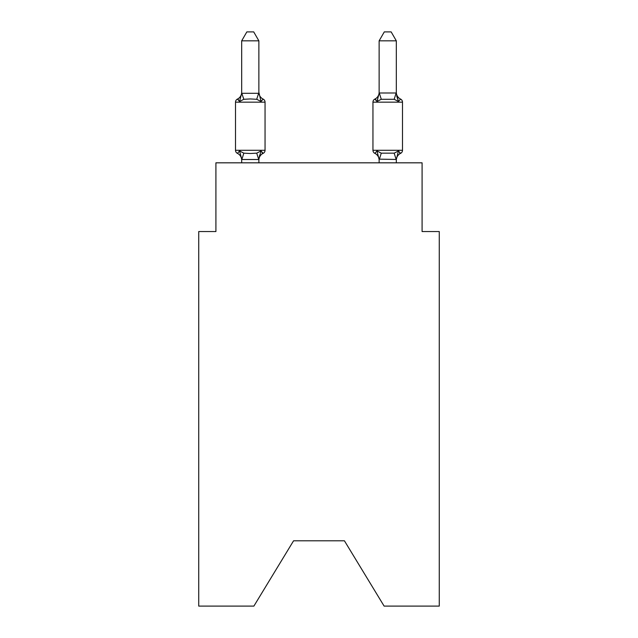 <?xml version="1.0" encoding="UTF-8"?>
<svg xmlns="http://www.w3.org/2000/svg" width="638" height="638" viewBox="0 0 638 638"><rect width="100%" height="100%" fill="white"/><g stroke="black" fill="none" stroke-linecap="round" stroke-linejoin="round"><path stroke-width="0.96" d="M344.432 540.809L384.116 606.1L439.271 606.1L439.271 231.546L422.085 231.546L422.085 162.826L215.915 162.826L215.915 231.546L198.729 231.546L198.729 606.1L253.884 606.1L293.568 540.809L344.432 540.809L293.568 540.809M396.318 160.17L396.318 160.17A7.56 7.56 0 0 1 400.568 153.367L399.587 152.897L400.568 153.367A3.437 3.437 0 0 0 402.498 150.281A3.437 3.437 0 0 1 400.568 153.367A3.437 3.437 0 0 0 402.498 150.281A3.437 3.437 0 0 1 400.568 153.367L399.587 152.897L400.568 153.367A3.437 3.437 0 0 0 402.498 150.281A3.437 3.437 0 0 1 400.568 153.367A3.437 3.437 0 0 0 402.498 150.281A3.437 3.437 0 0 1 400.568 153.367L399.587 152.897L400.568 153.367A3.437 3.437 0 0 0 402.498 150.281A3.437 3.437 0 0 1 400.568 153.367A3.437 3.437 0 0 0 402.498 150.281A3.437 3.437 0 0 1 400.568 153.367L399.587 152.897L400.568 153.367A3.437 3.437 0 0 0 402.498 150.281A3.437 3.437 0 0 1 400.568 153.367A3.437 3.437 0 0 0 402.498 150.281A3.437 3.437 0 0 1 400.568 153.367L399.587 152.897L400.568 153.367A3.437 3.437 0 0 0 402.498 150.281A3.437 3.437 0 0 1 400.568 153.367A3.437 3.437 0 0 0 402.498 150.281A3.437 3.437 0 0 1 400.568 153.367L399.587 152.897L400.568 153.367A3.437 3.437 0 0 0 402.498 150.281A3.437 3.437 0 0 1 400.568 153.367A3.437 3.437 0 0 0 402.498 150.281A3.437 3.437 0 0 1 400.568 153.367L398.463 150.951L400.568 153.367A3.437 3.437 0 0 0 402.498 150.281L402.498 102.168L372.951 102.168L372.951 150.281A3.437 3.437 0 0 0 374.881 153.367L376.986 150.951L374.881 153.367A7.56 7.56 0 0 1 379.131 160.17L379.131 159.149L379.131 160.17A7.56 7.56 0 0 0 374.881 153.367L376.986 150.951L374.881 153.367A7.56 7.56 0 0 1 379.131 160.17A7.56 7.56 0 0 0 374.881 153.367A7.56 7.56 0 0 1 379.131 160.17A7.56 7.56 0 0 0 374.881 153.367L376.986 150.951L374.881 153.367A7.56 7.56 0 0 1 379.131 160.17A7.56 7.56 0 0 0 374.881 153.367L376.986 150.951L374.881 153.367A7.56 7.56 0 0 1 379.131 160.17A7.56 7.56 0 0 0 374.881 153.367L376.986 150.951L374.881 153.367A7.56 7.56 0 0 1 379.131 160.17A7.56 7.56 0 0 0 374.881 153.367L376.986 150.951L374.881 153.367A7.56 7.56 0 0 1 379.131 160.17M377.792 98.778L376.986 101.498L374.881 99.081L376.986 101.498L377.792 98.778L376.986 101.498L377.792 98.778L376.986 101.498L377.792 98.778L376.986 101.498L377.792 98.778L376.986 101.498L377.792 98.778L376.986 101.498L377.792 98.778L376.986 101.498L374.881 99.081L376.986 101.498L381.277 99.289L394.172 99.289L398.463 101.498L400.568 99.081L398.463 101.498L396.669 95.883L398.463 101.498L400.568 99.081A3.437 3.437 0 0 1 402.498 102.168A3.437 3.437 0 0 0 400.568 99.081L398.463 101.498L396.669 95.883L398.463 101.498L400.568 99.081L398.463 101.498L400.568 99.081L398.463 101.498L396.669 95.883L398.463 101.498L400.568 99.081L398.463 101.498L400.568 99.081L398.463 101.498L396.669 95.883L398.463 101.498L400.568 99.081L398.463 101.498L400.568 99.081L398.463 101.498L396.669 95.883L398.463 101.498L400.568 99.081L398.463 101.498L400.568 99.081L398.463 101.498L396.669 95.883L398.463 101.498L400.568 99.081A7.56 7.56 0 0 1 396.318 92.287M379.131 159.46L376.986 150.951L374.881 153.367L376.986 150.951L374.881 153.367L376.986 150.951L381.277 153.16L394.172 153.16L398.463 150.951L396.318 159.46L379.131 159.149L379.131 162.826M379.131 92.287L379.131 92.287A7.56 7.56 0 0 1 374.881 99.081L375.862 99.552M258.869 160.17A7.56 7.56 0 0 1 263.119 153.367L261.014 150.951L263.119 153.367L261.014 150.951L263.119 153.367L261.014 150.951L263.119 153.367L261.014 150.951L263.119 153.367L261.014 150.951L263.119 153.367L261.014 150.951L263.119 153.367L261.014 150.951L258.725 159.508L241.826 159.508L239.537 150.951L237.432 153.367A3.437 3.437 0 0 1 235.502 150.281A3.437 3.437 0 0 0 237.432 153.367L239.537 150.951L237.432 153.367A3.437 3.437 0 0 1 235.502 150.281A3.437 3.437 0 0 0 237.432 153.367L239.537 150.951L237.432 153.367A3.437 3.437 0 0 1 235.502 150.281A3.437 3.437 0 0 0 237.432 153.367L239.537 150.951L237.432 153.367A3.437 3.437 0 0 1 235.502 150.281A3.437 3.437 0 0 0 237.432 153.367L239.537 150.951L237.432 153.367A3.437 3.437 0 0 1 235.502 150.281A3.437 3.437 0 0 0 237.432 153.367L239.537 150.951L237.432 153.367A3.437 3.437 0 0 1 235.502 150.281A3.437 3.437 0 0 0 237.432 153.367L239.537 150.951L237.432 153.367A3.437 3.437 0 0 1 235.502 150.281A3.437 3.437 0 0 0 237.432 153.367L239.537 150.951L237.432 153.367A3.437 3.437 0 0 1 235.502 150.281A3.437 3.437 0 0 0 237.432 153.367L239.537 150.951L237.432 153.367A3.437 3.437 0 0 1 235.502 150.281A3.437 3.437 0 0 0 237.432 153.367L239.537 150.951L237.432 153.367A3.437 3.437 0 0 1 235.502 150.281A3.437 3.437 0 0 0 237.432 153.367L239.537 150.951L237.432 153.367A3.437 3.437 0 0 1 235.502 150.281A3.437 3.437 0 0 0 237.432 153.367L239.537 150.951L237.432 153.367A3.437 3.437 0 0 1 235.502 150.281A3.437 3.437 0 0 0 237.432 153.367L239.537 150.951L237.432 153.367A3.437 3.437 0 0 1 235.502 150.281A3.437 3.437 0 0 0 237.432 153.367L239.537 150.951L243.828 153.16L250.271 153.503L256.723 153.16L261.014 150.951L263.119 153.367L262.138 152.897L263.119 153.367A3.437 3.437 0 0 0 265.049 150.281L265.049 102.168A3.437 3.437 0 0 0 263.119 99.081A3.437 3.437 0 0 1 265.049 102.168A3.437 3.437 0 0 0 263.119 99.081A3.437 3.437 0 0 1 265.049 102.168A3.437 3.437 0 0 0 263.119 99.081A3.437 3.437 0 0 1 265.049 102.168A3.437 3.437 0 0 0 263.119 99.081A3.437 3.437 0 0 1 265.049 102.168A3.437 3.437 0 0 0 263.119 99.081A3.437 3.437 0 0 1 265.049 102.168A3.437 3.437 0 0 0 263.119 99.081A3.437 3.437 0 0 1 265.049 102.168A3.437 3.437 0 0 0 263.119 99.081A3.437 3.437 0 0 1 265.049 102.168A3.437 3.437 0 0 0 263.119 99.081A3.437 3.437 0 0 1 265.049 102.168A3.437 3.437 0 0 0 263.119 99.081A3.437 3.437 0 0 1 265.049 102.168A3.437 3.437 0 0 0 263.119 99.081A3.437 3.437 0 0 1 265.049 102.168A3.437 3.437 0 0 0 263.119 99.081A3.437 3.437 0 0 1 265.049 102.168A3.437 3.437 0 0 0 263.119 99.081A3.437 3.437 0 0 1 265.049 102.168A3.437 3.437 0 0 0 263.119 99.081A3.437 3.437 0 0 1 265.049 102.168L235.502 102.168A3.437 3.437 0 0 1 237.432 99.081L238.413 99.552L237.432 99.081L238.413 99.552L237.432 99.081L238.413 99.552L237.432 99.081L238.413 99.552L237.432 99.081L238.413 99.552L237.432 99.081L238.413 99.552L237.432 99.081L239.537 101.498L237.432 99.081A7.56 7.56 0 0 0 241.682 92.287L241.682 93.3L241.682 92.287L241.682 93.3L241.682 92.287L241.682 93.3L241.682 92.287L241.682 93.3L241.682 92.287L241.682 93.3L241.682 92.287L241.682 93.3L241.682 92.287L241.682 93.3L258.869 93.3L258.869 92.287L261.014 101.498L263.119 99.081L261.014 101.498L263.119 99.081L261.014 101.498L263.119 99.081L261.014 101.498L263.119 99.081L261.014 101.498L263.119 99.081L261.014 101.498L263.119 99.081L261.014 101.498L263.119 99.081L261.014 101.498L256.723 99.289L250.271 98.946L243.828 99.289L239.537 101.498L237.432 99.081L239.537 101.498L237.432 99.081L239.537 101.498L237.432 99.081L239.537 101.498L237.432 99.081L239.537 101.498L237.432 99.081L239.537 101.498L237.432 99.081L239.537 101.498L241.682 93.164M241.682 160.17L241.682 160.17A7.56 7.56 0 0 0 237.432 153.367M258.869 159.149L259.674 155.106M258.869 92.988L258.869 40.832L241.682 40.832L241.682 92.988L243.828 99.289M379.131 92.988L396.318 92.988L396.318 40.832L379.131 40.832L379.131 93.3L376.986 101.498L374.881 99.081A3.437 3.437 0 0 0 372.951 102.168M376.986 101.498L374.881 99.081L376.986 101.498M235.502 102.168L235.502 150.281L265.049 150.281M258.869 162.826L258.869 159.46M241.682 162.826L241.682 159.46M258.869 92.287A7.56 7.56 0 0 0 263.119 99.081M241.682 40.832L246.842 31.9L253.709 31.9L258.869 40.832M396.318 162.826L396.318 159.46M396.318 93.3L398.463 101.498L396.669 95.883M379.131 40.832L384.291 31.9L391.158 31.9L396.318 40.832M243.828 153.16L241.826 159.508M256.723 153.16L258.725 159.508M258.725 92.949L256.723 99.289M372.951 150.281L402.498 150.281M396.174 159.508L394.172 153.16M379.275 159.508L381.277 153.16M394.172 99.289L396.174 92.949M381.277 99.289L379.275 92.949"/></g></svg>
